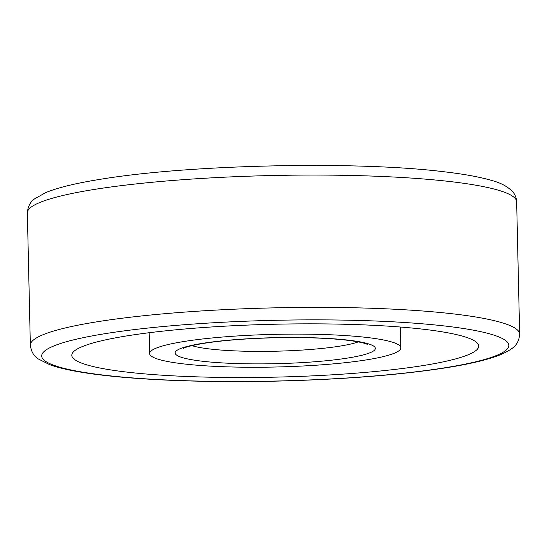 <?xml version="1.0" encoding="UTF-8"?>
<svg xmlns="http://www.w3.org/2000/svg" width="547" height="547" viewBox="0 0 547 547"><rect width="100%" height="100%" fill="white"/><g stroke="black" fill="none" stroke-linecap="round" stroke-linejoin="round"><path stroke-width="0.82" d="M171.676 362.237A125.66 16.335 178.7 0 0 312.645 365.444A125.66 16.335 178.7 0 0 400.876 347.83A125.66 16.335 178.7 0 0 274.881 334.354A125.66 16.335 178.7 0 0 149.625 353.533A125.66 16.335 178.7 0 0 171.676 362.237M107.506 369.396A203.505 26.454 178.7 0 0 335.803 374.592A203.505 26.454 178.7 0 0 478.707 346.066A203.505 26.454 178.7 0 0 274.649 324.234A203.505 26.454 178.7 0 0 71.801 355.297A203.505 26.454 178.7 0 0 107.506 369.396M192.735 359.892A100.108 13.012 178.7 0 0 365.56 354.278A100.108 13.012 178.7 0 0 267.462 337.875A100.108 13.012 178.7 0 0 192.735 359.892M358.258 341.875A88.983 11.569 -1.3 0 1 285.705 350.907A88.983 11.569 -1.3 0 1 201.652 347.837A88.983 11.569 -1.3 0 1 191.935 345.649M516.648 201.795C516.423 197.87 515.13 194.554 512.778 191.847C507.814 186.616 500.806 182.828 491.76 180.489C479.719 176.927 463.357 173.967 442.667 171.608C355.482 160.914 188.353 164.558 100.101 179.348C76.136 183.163 58.064 187.553 45.893 192.53L34.789 198.732C30.379 201.693 27.897 206.41 27.35 212.892A244.714 31.815 -1.3 0 1 271.278 175.539A244.714 31.815 -1.3 0 1 516.648 201.795L519.65 334.108A244.714 31.815 178.7 0 0 274.279 307.852A244.714 31.815 178.7 0 0 30.352 345.205C31.193 351.659 33.887 356.261 38.427 359.023L49.798 364.712C57.661 367.543 67.937 370.011 80.621 372.11C124.073 379.488 198.78 382.907 275.032 381.156C342.347 379.529 399.638 375.023 446.899 367.652C470.864 363.837 488.936 359.447 501.107 354.47C514.864 348.111 518.672 344.159 519.65 334.108M82.706 372.165A233.59 30.365 -1.3 0 1 257.083 320.802A233.59 30.365 -1.3 0 1 485.968 359.078A233.59 30.365 -1.3 0 1 82.706 372.165M183.06 348.528L183.956 348.083C187.026 346.654 193.659 345.075 203.853 343.345C223.21 340.316 247.039 338.456 275.339 337.759C304.597 337.191 328.932 338.06 348.357 340.371C357.519 341.581 363.516 342.778 366.353 343.954L367.249 344.35M27.35 212.892L30.352 345.205M149.153 332.726L149.625 353.533M400.404 327.024L400.876 347.83"/></g></svg>
